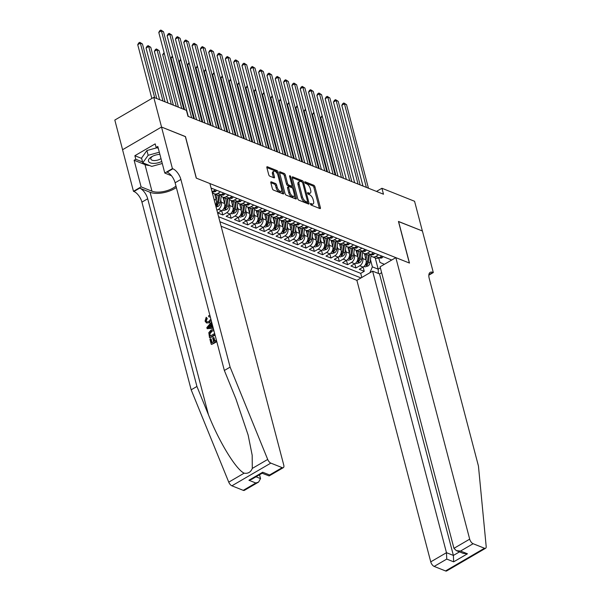 <?xml version="1.0" encoding="UTF-8"?>
<svg xmlns="http://www.w3.org/2000/svg" width="601" height="601" viewBox="0 0 601 601"><rect width="100%" height="100%" fill="white"/><g stroke="black" fill="none" stroke-linecap="round" stroke-linejoin="round"><path stroke-width="0.9" d="M310.447 204.07A0.947 0.443 59.8 0 0 311.235 205.114L319.912 208.57A1.352 0.631 59.8 0 0 320.288 208.57A1.352 0.631 59.8 0 0 320.423 207.728L314.916 186.738A1.352 0.631 59.8 0 0 313.797 185.251L305.12 181.795A0.947 0.443 59.8 0 0 304.857 181.795A0.947 0.443 59.8 0 0 304.76 182.381A0.947 0.443 59.8 0 0 305.548 183.425L306.668 183.876A4.327 2.021 59.8 0 1 310.259 188.646L310.717 190.397A4.327 2.021 59.8 0 1 310.289 193.094A4.327 2.021 59.8 0 1 309.087 193.086L307.96 192.636A0.947 0.443 59.8 0 0 307.697 192.636A0.947 0.443 59.8 0 0 307.607 193.221A0.947 0.443 59.8 0 0 308.388 194.266L309.515 194.716A4.327 2.021 59.8 0 1 313.106 199.487L313.564 201.237A4.327 2.021 59.8 0 1 313.129 203.934A4.327 2.021 59.8 0 1 311.934 203.927L310.807 203.484A0.947 0.443 59.8 0 0 310.544 203.476A0.947 0.443 59.8 0 0 310.447 204.07M271.329 181.855A1.352 0.631 59.8 0 0 270.953 181.848A1.352 0.631 59.8 0 0 270.818 182.696L272.366 188.579A1.352 0.631 59.8 0 0 273.485 190.074L283.124 193.913A1.352 0.631 59.8 0 0 283.499 193.913A1.352 0.631 59.8 0 0 283.634 193.071L278.128 172.081A1.352 0.631 59.8 0 0 277.008 170.594L267.37 166.755A1.352 0.631 59.8 0 0 266.994 166.747A1.352 0.631 59.8 0 0 266.859 167.596L268.73 174.703A1.352 0.631 59.8 0 0 269.849 176.198L273.973 177.843A1.352 0.631 59.8 0 0 274.349 177.843A1.352 0.631 59.8 0 0 274.484 177.002L273.56 173.471A3.614 1.69 59.8 0 1 273.921 171.217A3.614 1.69 59.8 0 1 276.107 172.059A3.614 1.69 59.8 0 1 277.925 175.214L281.553 189.03A3.614 1.69 59.8 0 1 281.185 191.283A3.614 1.69 59.8 0 1 278.999 190.442A3.614 1.69 59.8 0 1 277.181 187.287L276.58 184.988A1.352 0.631 59.8 0 0 275.453 183.493L271.329 181.855L270.773 182.178M185.371 136.637L161.549 127.051L153.758 97.354L114.814 120.057L122.589 149.724M185.469 136.585L196.377 178.159L409.356 263.02L398.448 221.438L422.36 230.972L414.57 201.275L381.92 188.263L376.496 191.426M153.758 97.354L186.415 110.366L187.97 116.309L383.476 194.206L381.92 188.263M297.765 198.698A1.352 0.631 59.8 0 0 298.885 200.193L308.523 204.032A1.352 0.631 59.8 0 0 308.899 204.032A1.352 0.631 59.8 0 0 309.034 203.191L303.528 182.201A1.352 0.631 59.8 0 0 302.401 180.713L292.77 176.874A1.352 0.631 59.8 0 0 292.394 176.867A1.352 0.631 59.8 0 0 292.259 177.716L297.765 198.698M289.847 177.31L290.734 176.792L296.331 198.127A1.352 0.631 59.8 0 1 296.195 198.976A1.352 0.631 59.8 0 1 295.82 198.969L286.189 195.13A1.352 0.631 59.8 0 1 285.062 193.642L279.555 172.652L283.139 174.072L284.19 173.456L280.066 171.811A1.352 0.631 59.8 0 0 279.69 171.811A1.352 0.631 59.8 0 0 279.555 172.652M283.139 174.072A1.352 0.631 59.8 0 1 284.265 175.56L285.317 174.944A1.352 0.631 59.8 0 0 284.19 173.456M285.317 174.944L287.548 183.455A1.352 0.631 59.8 0 0 288.668 184.95L291.41 186.04A1.352 0.631 59.8 0 0 291.778 186.04A1.352 0.631 59.8 0 0 291.921 185.198L289.592 176.341A0.947 0.443 59.8 0 1 289.69 175.747A0.947 0.443 59.8 0 1 290.26 175.965A0.947 0.443 59.8 0 1 290.734 176.792M220.702 199.915L221.303 202.199A5.507 4.184 111.7 0 1 218.343 209.403L221.671 210.733L217.825 212.972L222.821 214.963L221.701 210.711M229.026 203.228L229.627 205.512A5.507 4.184 111.7 0 1 226.66 212.716L229.988 214.046L226.149 216.285L231.137 218.276L230.025 214.024M237.342 206.541L237.943 208.832A5.507 4.184 111.7 0 1 234.976 216.037L238.304 217.359L234.465 219.598L239.453 221.589L238.342 217.344M245.666 209.854L246.26 212.145A5.507 4.184 111.7 0 1 243.3 219.35L246.628 220.672L242.781 222.918L247.777 224.902L246.658 220.657M253.983 213.175L254.584 215.459A5.507 4.184 111.7 0 1 251.616 222.663L254.944 223.993L251.105 226.231L256.094 228.222L254.982 223.97M262.299 216.488L262.9 218.772A5.507 4.184 111.7 0 1 259.94 225.976L263.268 227.306L259.422 229.544L264.417 231.535L263.298 227.283M270.623 219.801L271.224 222.085A5.507 4.184 111.7 0 1 268.256 229.297L271.584 230.619L267.745 232.857L272.734 234.848L271.622 230.596M278.939 223.114L279.54 225.405A5.507 4.184 111.7 0 1 276.573 232.61L279.901 233.932L276.062 236.178L281.05 238.161L279.938 233.917M287.263 226.434L287.856 228.718A5.507 4.184 111.7 0 1 284.897 235.923L288.225 237.252L284.378 239.491L289.374 241.474L288.255 237.23M295.579 229.747L296.18 232.031A5.507 4.184 111.7 0 1 293.213 239.236L296.541 240.565L292.702 242.804L297.69 244.795L296.578 240.543M303.896 233.06L304.497 235.344A5.507 4.184 111.7 0 1 301.537 242.556L304.865 243.878L301.018 246.117L306.014 248.108L304.895 243.856M312.219 236.373L312.82 238.665A5.507 4.184 111.7 0 1 309.853 245.869L313.181 247.191L309.342 249.43L314.331 251.421L313.219 247.176M320.536 239.694L321.137 241.978A5.507 4.184 111.7 0 1 318.169 249.182L321.497 250.512L317.659 252.751L322.647 254.734L321.535 250.489M328.86 243.007L329.453 245.291A5.507 4.184 111.7 0 1 326.493 252.495L329.821 253.825L325.975 256.064L330.971 258.054L329.851 253.802A5.507 4.184 -68.3 0 0 332.781 246.62L331.136 240.317M337.176 246.32L337.777 248.604A5.507 4.184 111.7 0 1 334.81 255.816L338.138 257.138L334.299 259.377L339.287 261.367L338.175 257.115M345.492 249.633L346.093 251.924A5.507 4.184 111.7 0 1 343.133 259.129L346.461 260.451L342.615 262.69L347.611 264.68L346.492 260.436M353.816 252.946L354.417 255.237A5.507 4.184 111.7 0 1 351.45 262.442L354.778 263.764L350.939 266.01L355.927 267.993L359.766 265.755A5.507 4.184 -68.3 0 0 362.734 258.55L362.133 256.266M354.815 263.749L355.927 267.993M215.556 205.121A5.507 4.184 -68.3 0 0 216.315 200.208L214.662 193.913M221.671 210.733A5.507 4.184 -68.3 0 0 224.631 203.529L222.979 197.226M229.988 214.046A5.507 4.184 -68.3 0 0 232.955 206.842L231.302 200.546M238.304 217.359A5.507 4.184 -68.3 0 0 241.271 210.155L239.619 203.859M246.628 220.672A5.507 4.184 -68.3 0 0 249.588 213.468L247.935 207.172M254.944 223.993A5.507 4.184 -68.3 0 0 257.912 216.781L256.259 210.485M263.268 227.306A5.507 4.184 -68.3 0 0 266.228 220.101L264.575 213.798M271.584 230.619A5.507 4.184 -68.3 0 0 274.552 223.414L272.899 217.119M279.901 233.932A5.507 4.184 -68.3 0 0 282.868 226.727L281.215 220.432M288.225 237.252A5.507 4.184 -68.3 0 0 291.185 230.04L289.532 223.745M296.541 240.565A5.507 4.184 -68.3 0 0 299.508 233.361L297.856 227.058M304.865 243.878A5.507 4.184 -68.3 0 0 307.825 236.674L306.172 230.378M313.181 247.191A5.507 4.184 -68.3 0 0 316.149 239.987L314.496 233.691M321.497 250.512A5.507 4.184 -68.3 0 0 324.465 243.3L322.812 237.004M338.138 257.138A5.507 4.184 -68.3 0 0 341.105 249.933L339.452 243.638M346.461 260.451A5.507 4.184 -68.3 0 0 349.421 253.246L347.769 246.951M354.778 263.764A5.507 4.184 -68.3 0 0 357.745 256.559L356.092 250.264M221.093 226.231L356.881 280.336L430.744 561.86L446.475 552.687L453.387 555.437L459.48 551.883M219.913 221.731L360.991 277.94M391.732 260.023L211.079 188.045M218.606 216.743L360.72 273.365L364.244 271.314L359.255 269.323L363.094 267.084A5.507 4.184 -68.3 0 0 366.062 259.88L364.409 253.577M370.464 254.606A5.507 4.184 -68.3 0 0 372.485 256.8A5.507 4.184 -68.3 0 0 375.768 256.432L378.585 254.786M372.485 256.8L375.813 258.122A5.507 4.184 -68.3 0 0 379.096 257.754L381.913 256.116M212.198 188.496L211.327 188.999M212.055 191.779A5.507 4.184 -68.3 0 0 212.709 191.464L215.526 189.818M220.522 191.809L217.705 193.447A5.507 4.184 111.7 0 1 214.414 193.815A5.507 4.184 111.7 0 1 212.393 191.629M214.414 193.815L217.742 195.145A5.507 4.184 -68.3 0 0 221.033 194.777L223.85 193.131M228.838 195.122L226.021 196.767A5.507 4.184 111.7 0 1 222.738 197.128A5.507 4.184 111.7 0 1 220.717 194.942M222.738 197.128L226.066 198.458A5.507 4.184 -68.3 0 0 229.349 198.09L232.166 196.444M237.155 198.435L234.345 200.08A5.507 4.184 111.7 0 1 231.054 200.449A5.507 4.184 111.7 0 1 229.034 198.255M231.054 200.449L234.382 201.771A5.507 4.184 -68.3 0 0 237.673 201.403L240.483 199.765M245.478 201.748L242.661 203.393A5.507 4.184 111.7 0 1 239.378 203.762A5.507 4.184 111.7 0 1 237.357 201.575M239.378 203.762L242.706 205.084A5.507 4.184 -68.3 0 0 245.989 204.716L248.806 203.078M253.795 205.069L250.978 206.706A5.507 4.184 111.7 0 1 247.695 207.075A5.507 4.184 111.7 0 1 245.674 204.888M247.695 207.075L251.023 208.404A5.507 4.184 -68.3 0 0 254.306 208.036L257.123 206.391M262.119 208.382L259.301 210.019A5.507 4.184 111.7 0 1 256.011 210.388A5.507 4.184 111.7 0 1 253.99 208.201M256.011 210.388L259.339 211.717A5.507 4.184 -68.3 0 0 262.629 211.349L265.447 209.704M270.435 211.695L267.618 213.34A5.507 4.184 111.7 0 1 264.335 213.708A5.507 4.184 111.7 0 1 262.314 211.514M264.335 213.708L267.663 215.03A5.507 4.184 -68.3 0 0 270.946 214.662L273.763 213.024M278.751 215.008L275.942 216.653A5.507 4.184 111.7 0 1 272.651 217.021A5.507 4.184 111.7 0 1 270.63 214.835M272.651 217.021L275.979 218.343A5.507 4.184 -68.3 0 0 279.27 217.975L282.079 216.337M287.075 218.328L284.258 219.966A5.507 4.184 111.7 0 1 280.975 220.334A5.507 4.184 111.7 0 1 278.954 218.148M280.975 220.334L284.303 221.664A5.507 4.184 -68.3 0 0 287.586 221.296L290.403 219.65M295.392 221.641L292.574 223.279A5.507 4.184 111.7 0 1 289.291 223.647A5.507 4.184 111.7 0 1 287.27 221.461M289.291 223.647L292.619 224.977A5.507 4.184 -68.3 0 0 295.902 224.609L298.72 222.963M303.715 224.954L300.898 226.6A5.507 4.184 111.7 0 1 297.608 226.96A5.507 4.184 111.7 0 1 295.587 224.774M297.608 226.96L300.936 228.29A5.507 4.184 -68.3 0 0 304.226 227.922L307.043 226.284M312.032 228.267L309.214 229.913A5.507 4.184 111.7 0 1 305.932 230.281A5.507 4.184 111.7 0 1 303.911 228.095M305.932 230.281L309.26 231.603A5.507 4.184 -68.3 0 0 312.543 231.235L315.36 229.597M320.348 231.588L317.538 233.226A5.507 4.184 111.7 0 1 314.248 233.594A5.507 4.184 111.7 0 1 312.227 231.408M314.248 233.594L317.576 234.916A5.507 4.184 -68.3 0 0 320.866 234.555L323.676 232.91M328.672 234.901L325.855 236.539A5.507 4.184 111.7 0 1 322.572 236.907A5.507 4.184 111.7 0 1 320.551 234.721M322.572 236.907L325.9 238.236A5.507 4.184 -68.3 0 0 329.183 237.868L332 236.223M336.988 238.214L334.171 239.859A5.507 4.184 111.7 0 1 330.888 240.22A5.507 4.184 111.7 0 1 328.867 238.034M330.888 240.22L334.216 241.549A5.507 4.184 -68.3 0 0 337.499 241.181L340.316 239.544M345.312 241.527L342.495 243.172A5.507 4.184 111.7 0 1 339.204 243.54A5.507 4.184 111.7 0 1 337.184 241.347M339.204 243.54L342.532 244.862A5.507 4.184 -68.3 0 0 345.823 244.494L348.64 242.857M353.628 244.847L350.811 246.485A5.507 4.184 111.7 0 1 347.528 246.853A5.507 4.184 111.7 0 1 345.507 244.667M347.528 246.853L350.856 248.175A5.507 4.184 -68.3 0 0 354.139 247.815L356.956 246.17M361.952 248.16L359.135 249.798A5.507 4.184 111.7 0 1 355.845 250.166A5.507 4.184 111.7 0 1 353.824 247.98M355.845 250.166L359.173 251.496A5.507 4.184 -68.3 0 0 362.463 251.128L365.273 249.483M370.269 251.473L367.451 253.111A5.507 4.184 111.7 0 1 364.168 253.479A5.507 4.184 111.7 0 1 362.148 251.293M364.168 253.479L367.496 254.809A5.507 4.184 -68.3 0 0 370.779 254.441L373.597 252.796M351.45 262.442L347.611 264.68M343.133 259.129L339.287 261.367M334.81 255.816L330.971 258.054M326.493 252.495L322.647 254.734M318.169 249.182L314.331 251.421M309.853 245.869L306.014 248.108M301.537 242.556L297.69 244.795M293.213 239.236L289.374 241.474M284.897 235.923L281.05 238.161M276.573 232.61L272.734 234.848M268.256 229.297L264.417 231.535M259.94 225.976L256.094 228.222M251.616 222.663L247.777 224.902M243.3 219.35L239.453 221.589M234.976 216.037L231.137 218.276M226.66 212.716L222.821 214.963M218.343 209.403L216.901 210.245M369.953 272.719L372.365 266.852L370.456 259.579M372.365 266.852L378.187 269.173L380.38 267.896M375.227 257.889L378.187 269.173L378.367 273.447M378.758 257.934L379.945 262.434L384.385 264.305M363.132 267.062L364.244 271.314M360.72 273.365L361.794 277.467M310.589 204.43L310.875 204.543A4.327 2.021 59.8 0 0 312.077 204.55L313.129 203.934M310.289 193.094L309.23 193.702A4.327 2.021 59.8 0 1 308.035 193.695L307.742 193.582M320.423 207.728L319.371 208.344A1.352 0.631 59.8 0 0 319.371 208.344L313.865 187.354A1.352 0.631 59.8 0 0 312.745 185.867L304.902 182.742M302.19 182.156A1.352 0.631 59.8 0 0 301.349 181.322L292.251 177.701M309.034 203.191L307.982 203.807A1.352 0.631 59.8 0 0 307.982 203.807L307.509 202.004M307.194 202.041A0.947 0.443 59.8 0 0 307.457 202.041A0.947 0.443 59.8 0 0 307.554 201.455L302.716 183.027A0.947 0.443 59.8 0 0 301.935 181.983L300.748 181.517A4.327 2.021 59.8 0 0 299.546 181.51A4.327 2.021 59.8 0 0 299.118 184.206L302.416 196.797A4.327 2.021 59.8 0 0 306.007 201.568L307.194 202.041L306.142 202.657A0.947 0.443 59.8 0 0 306.405 202.657A0.947 0.443 59.8 0 0 306.533 202.424M299.546 181.51L298.494 182.118A4.327 2.021 59.8 0 0 298.058 184.815L299.118 184.206M306.142 202.657L304.955 202.184A4.327 2.021 59.8 0 1 301.364 197.413L298.058 184.815M284.265 175.56L286.497 184.071A1.352 0.631 59.8 0 0 287.616 185.566L290.351 186.656A1.352 0.631 59.8 0 0 290.726 186.656L291.778 186.04M291.913 185.897L292.537 188.293M294.377 195.287L295.279 198.743A1.352 0.631 59.8 0 0 295.279 198.743L296.331 198.127M289.862 192.29A3.614 1.69 59.8 0 0 291.68 195.445A3.614 1.69 59.8 0 0 293.874 196.287A3.614 1.69 59.8 0 0 294.235 194.033L292.957 189.165A1.352 0.631 59.8 0 0 291.838 187.67L289.096 186.58A1.352 0.631 59.8 0 0 288.72 186.58A1.352 0.631 59.8 0 0 288.585 187.422L289.862 192.29L288.811 192.906A3.614 1.69 59.8 0 0 290.629 196.054A3.614 1.69 59.8 0 0 292.815 196.903L293.874 196.287M288.72 186.58L287.669 187.196A1.352 0.631 59.8 0 0 287.533 188.038L288.585 187.422M288.811 192.906L287.533 188.038M281.185 191.283L280.134 191.899A3.614 1.69 59.8 0 1 277.947 191.058A3.614 1.69 59.8 0 1 276.129 187.903L275.528 185.604A1.352 0.631 59.8 0 0 274.402 184.109L270.818 182.681M273.921 171.217L272.869 171.833A3.614 1.69 59.8 0 0 272.508 174.087L273.56 173.471M273.432 177.626A1.352 0.631 59.8 0 0 273.432 177.611L272.508 174.087M277.361 173.787L277.076 172.697A1.352 0.631 59.8 0 0 275.957 171.202L266.859 167.581M282.583 193.695A1.352 0.631 59.8 0 0 282.583 193.687L281.689 190.284M363.973 266.438L365.062 266.874L368 265.98A3.651 2.772 -68.3 0 0 369.983 262.825L371.027 255.65M366.032 259.752L366.79 254.524M365.123 256.311L365.461 253.998M322.429 116.647L320.761 117.616L335.876 175.237M368.39 255.019L367.406 261.796A3.651 2.772 111.7 0 1 366.167 264.342C365.739 265.146 366.077 265.274 367.166 264.74A3.651 2.772 -68.3 0 0 368.398 262.194L369.45 254.959M366.167 264.342L365.904 264.883M320.761 117.616L322.166 115.632M383.07 256.574L382.101 257.754A3.651 2.772 111.7 0 1 379.982 257.964L379.239 257.671M366.37 187.392L344.448 103.808L346.529 104.642L368.451 188.218M379.614 257.453A3.651 2.772 -68.3 0 0 379.697 257.438L380.035 257.213M362.981 186.04L341.811 105.348L344.448 103.808L343.877 102.974L346.529 104.642M341.811 105.348L342.825 103.59L343.877 102.974M159.874 154.352A8.955 4.057 165.3 0 0 152.113 156.5A8.955 4.057 165.3 0 0 148.5 161.248A8.955 4.057 165.3 0 0 161.737 161.459M152.797 156.147A6.13 2.78 165.3 0 0 150.828 159.017A6.13 2.78 165.3 0 0 150.851 159.092A6.13 2.78 165.3 0 0 154.885 160.557A6.13 2.78 165.3 0 0 160.993 158.604M162.278 163.502L151.775 166.394L142.798 162.818L141.551 158.063L146.899 150.543L156.959 147.771M142.798 162.818L148.146 155.291L159.318 152.218M146.899 150.543L148.146 155.291M381.635 272.681L379.524 273.913L372.62 271.164L446.475 552.687L446.753 559.088L434.17 566.42L445.529 570.942L484.481 548.24A4.132 1.931 59.8 0 0 485.623 548.247A4.132 1.931 59.8 0 0 486.186 546.497L478.449 466.06L429.212 278.376A9.646 4.5 -120.2 0 1 430.181 272.366A9.646 4.5 -120.2 0 1 432.855 272.381L433.313 272.561L422.405 230.987L398.471 221.551M372.62 271.164L356.881 280.336M398.568 221.491L409.476 263.065L395.834 257.634L469.689 539.157A4.132 1.931 59.8 0 0 473.122 543.717L484.481 548.24M433.313 272.561L428.829 275.175M395.834 257.634L380.095 266.806L453.95 548.33L469.689 539.157M485.623 548.247L446.671 570.95A4.132 1.931 -120.2 0 1 445.529 570.942M434.17 566.42A4.132 1.931 -120.2 0 1 430.744 561.86M379.524 273.913L453.387 555.437L453.657 561.837L446.753 559.088M473.122 543.717L460.539 551.049L456.339 550.629L453.95 548.33M460.539 551.049L467.45 553.799L463.243 553.378L456.339 550.629M214.88 340.97L214.046 337.792L213.385 337.522L214.369 341.27L216.383 340.098M212.078 342.608L211.131 339.002L210.635 338.806L211.695 342.825L213.64 341.699L212.656 337.95L213.385 337.522M216.645 341.098L211.605 344.411A17.94 8.129 165.3 0 0 216.773 341.586M214.925 334.524L209.877 337.83A17.94 8.129 165.3 0 0 215.053 335.005M206.631 318.177L205.805 320.724L206.286 320.919L207.255 318.425L206.173 317.283L207.255 318.425M206.496 322.962L209.779 322.79L206.496 322.962L205.061 321.099L206.173 317.283M243.24 490.348L255.823 483.009L258.588 482.077L244.389 490.348A4.132 1.931 -120.2 0 1 243.24 490.348L231.888 485.818A4.132 1.931 -120.2 0 1 228.748 482.145L191.171 389.816L196.933 386.458L147.696 198.773A9.646 4.5 59.8 0 0 139.687 188.136L150.085 192.282A17.94 8.129 165.3 0 0 176.356 187.512M196.933 386.458L208.457 414.765C219.192 441.99 236.05 469.569 244.156 473.167C248.01 473.791 250.73 472.213 252.3 468.419L252.18 455.227L248.13 435.034L235.877 398.786L224.353 370.471L175.116 182.787A9.646 4.5 59.8 0 0 167.108 172.156L172.878 168.798L172.419 168.611L161.511 127.036L185.348 136.532L196.249 178.106L209.899 183.545L283.755 465.069A4.132 1.931 59.8 0 1 283.341 467.646A4.132 1.931 59.8 0 1 282.192 467.638L270.833 463.116L231.888 485.818M213.205 327.966L207.15 328.694L213.28 328.251M212.303 327.019L211.597 324.315L212.078 323.684M191.171 389.816L141.926 202.131A9.646 4.5 59.8 0 0 133.925 191.501L133.467 191.313L122.559 149.739L161.511 127.036M224.353 370.471L230.115 367.113L180.878 179.429A9.646 4.5 59.8 0 0 172.878 168.798M252.3 468.419L267.7 459.442L230.115 367.113M149.499 165.485A15.498 7.017 -14.7 0 1 144.976 164.584L134.121 160.257L135.803 159.28L142.572 161.977M158.288 148.297L156.117 147.433L155.186 143.872L134.864 155.712L135.803 159.28M156.117 147.433L157.808 146.456L164.787 173.058L172.419 168.611M133.467 191.313L141.1 186.866L151.955 191.193A15.498 7.017 165.3 0 0 175.973 186.047M134.121 160.257L141.1 186.866M259.527 474.752L260.541 478.599L258.588 482.077M171.473 175.725L164.787 173.058M267.7 459.442A4.132 1.931 59.8 0 0 270.833 463.116M134.864 155.712L141.641 158.409M255.823 483.009L248.919 480.259L251.676 479.328L262.239 473.175L262.705 472.221L269.609 474.97L269.143 475.924L262.111 473.242M210.305 316.915L209.366 317.005M205.805 320.724L206.729 321.948L208.847 321.52L210.861 319.048M211.221 320.408L209.11 322.527M208.72 316.75L208.667 315.623L209.944 315.54M211.905 323.015L210.974 324.067L211.77 327.102L212.927 326.929M207.15 328.694L206.849 327.568L211.635 321.978M209.02 327.515L210.959 327.222L210.32 324.788L207.728 327.703L209.02 327.515M210.974 324.067L211.597 324.315M208.847 326.448L209.471 326.704L210.981 325.051M209.501 337.679L208.802 332.631L211.094 330.009L213.588 329.431M213.956 330.828L211.342 331.023L209.411 333.547L209.967 336.252L214.655 333.517M211.342 331.023L212.01 331.286L209.922 333.758L209.411 333.547M209.591 334.802L210.08 335.005L209.922 333.758M210.35 336.027L210.08 335.005M211.229 344.26L209.907 339.234L210.635 338.806M355.657 263.125L356.739 263.561L359.676 262.66A3.651 2.772 -68.3 0 0 361.659 259.504L362.704 252.337M357.708 256.432L358.466 251.21M356.806 252.998L357.144 250.685M314.113 113.326L312.437 114.303L327.56 171.924M360.067 251.706L359.082 258.483A3.651 2.772 111.7 0 1 357.85 261.029C357.422 261.826 357.753 261.961 358.85 261.427A3.651 2.772 -68.3 0 0 360.082 258.873L361.133 251.646M357.85 261.029L357.58 261.563M312.437 114.303L313.842 112.312M347.34 259.812L348.422 260.241L351.36 259.347A3.651 2.772 -68.3 0 0 353.343 256.191L354.387 249.024M349.391 253.119L350.15 247.897M348.49 249.678L348.82 247.372M305.789 110.013L304.121 110.99L319.236 168.611M351.75 248.393L350.766 255.162A3.651 2.772 111.7 0 1 349.534 257.716C349.106 258.513 349.436 258.648 350.526 258.114A3.651 2.772 -68.3 0 0 351.765 255.56L352.817 248.333M349.534 257.716L349.264 258.25M304.121 110.99L305.526 108.999M339.017 256.499L340.098 256.928L343.036 256.034A3.651 2.772 -68.3 0 0 345.027 252.878L346.063 245.704M341.067 249.806L341.826 244.584M340.166 246.365L340.504 244.051M297.472 106.7L295.805 107.669L310.92 165.29M343.426 245.08L342.442 251.849A3.651 2.772 111.7 0 1 341.21 254.396C340.782 255.2 341.113 255.327 342.209 254.794A3.651 2.772 -68.3 0 0 343.441 252.247L344.493 245.013M341.21 254.396L340.947 254.937M295.805 107.669L297.202 105.686M330.7 253.179L331.782 253.614L334.719 252.72A3.651 2.772 -68.3 0 0 336.703 249.565L337.747 242.391M332.751 246.493L333.51 241.264M331.85 243.052L332.188 240.738M289.149 103.387L287.481 104.356L302.596 161.977M335.11 241.76L334.126 248.536A3.651 2.772 111.7 0 1 332.894 251.083C332.466 251.887 332.796 252.014 333.893 251.481A3.651 2.772 -68.3 0 0 335.125 248.934L336.177 241.7M332.894 251.083L332.623 251.624M287.481 104.356L288.886 102.373M374.746 253.261L373.784 254.441A3.651 2.772 111.7 0 1 371.658 254.651L370.922 254.358M358.053 184.071L336.124 100.495L338.205 101.321L360.134 184.905M371.298 254.14A3.651 2.772 -68.3 0 0 371.373 254.125L371.711 253.9M354.665 182.727L333.495 102.027L336.124 100.495L335.553 99.661L338.205 101.321M333.495 102.027L334.502 100.277L335.553 99.661M366.43 249.941L365.468 251.128A3.651 2.772 111.7 0 1 363.342 251.338L362.598 251.045M349.729 180.758L327.808 97.182L329.889 98.008L351.81 181.585M362.981 250.827A3.651 2.772 -68.3 0 0 363.057 250.812L363.395 250.579M346.341 179.406L325.179 98.714L327.808 97.182L327.237 96.348L329.889 98.008M325.179 98.714L326.185 96.956L327.237 96.348M358.113 246.628L357.144 247.807A3.651 2.772 111.7 0 1 355.018 248.025L354.282 247.732M341.413 177.445L319.484 93.869L321.565 94.695L343.494 178.272M354.658 247.507A3.651 2.772 -68.3 0 0 354.74 247.492L355.071 247.266M338.025 176.093L316.855 95.401L319.484 93.869L318.913 93.027L321.565 94.695M316.855 95.401L317.861 93.643L318.913 93.027M349.79 243.315L348.828 244.494A3.651 2.772 111.7 0 1 346.702 244.712L345.966 244.412M333.097 174.132L311.168 90.548L313.249 91.382L335.178 174.959M346.341 244.194A3.651 2.772 -68.3 0 0 346.416 244.179L346.754 243.953M329.709 172.78L308.538 92.088L311.168 90.548L310.597 89.714L313.249 91.382M308.538 92.088L309.545 90.33L310.597 89.714M322.376 249.866L323.466 250.301L326.403 249.4A3.651 2.772 -68.3 0 0 328.386 246.245L329.431 239.078M324.435 243.172L325.194 237.951M323.526 239.739L323.864 237.425M280.832 100.066L279.165 101.043L294.28 158.664M326.794 238.447L325.81 245.223A3.651 2.772 111.7 0 1 324.57 247.77C324.142 248.566 324.48 248.701 325.569 248.168A3.651 2.772 -68.3 0 0 326.801 245.621L327.853 238.387M324.57 247.77L324.307 248.303M279.165 101.043L280.569 99.06M341.473 240.002L340.504 241.181A3.651 2.772 111.7 0 1 338.386 241.392L337.642 241.099M324.773 170.812L302.851 87.235L304.925 88.062L326.854 171.646M338.017 240.881A3.651 2.772 -68.3 0 0 338.1 240.866L338.438 240.64M321.385 169.467L300.215 88.768L302.851 87.235L302.28 86.401L304.925 88.062M300.215 88.768L301.229 87.017L302.28 86.401M314.06 246.553L315.142 246.981L318.079 246.087A3.651 2.772 -68.3 0 0 320.063 242.932L321.107 235.765M316.111 239.859L316.87 234.638M315.209 236.418L315.548 234.112M272.516 96.753L270.841 97.73L285.963 155.351M318.47 235.134L317.486 241.903A3.651 2.772 111.7 0 1 316.254 244.457C315.825 245.253 316.156 245.388 317.253 244.855A3.651 2.772 -68.3 0 0 318.485 242.301L319.537 235.074M316.254 244.457L315.983 244.99M270.841 97.73L272.245 95.739M333.149 236.681L332.188 237.868A3.651 2.772 111.7 0 1 330.062 238.079L329.325 237.786M316.457 167.499L294.528 83.922L296.609 84.749L318.538 168.325M329.701 237.568A3.651 2.772 -68.3 0 0 329.776 237.553L330.114 237.32M313.068 166.146L291.898 85.455L294.528 83.922L293.957 83.088L296.609 84.749M291.898 85.455L292.905 83.697L293.957 83.088M305.744 243.24L306.826 243.668L309.763 242.774A3.651 2.772 -68.3 0 0 311.746 239.619L312.79 232.452M307.795 236.546L308.553 231.325M306.893 233.105L307.224 230.792M264.192 93.44L262.524 94.41L277.639 152.03M310.154 231.821L309.169 238.589A3.651 2.772 111.7 0 1 307.937 241.136C307.509 241.94 307.84 242.075 308.929 241.534A3.651 2.772 -68.3 0 0 310.169 238.988L311.22 231.753M307.937 241.136L307.667 241.677M262.524 94.41L263.929 92.426M324.833 233.368L323.871 234.548A3.651 2.772 111.7 0 1 321.745 234.766L321.002 234.473M308.133 164.186L286.211 80.609L288.292 81.436L310.214 165.012M321.385 234.247A3.651 2.772 -68.3 0 0 321.46 234.232L321.798 234.007M304.745 162.833L283.582 82.142L286.211 80.609L285.64 79.775L288.292 81.436M283.582 82.142L284.589 80.384L285.64 79.775M297.42 239.927L298.502 240.355L301.439 239.461A3.651 2.772 -68.3 0 0 303.43 236.306L304.467 229.131M299.471 233.233L300.23 228.012M298.569 229.792L298.907 227.478M255.876 90.127L254.208 91.097L269.323 148.717M301.83 228.508L300.846 235.276A3.651 2.772 111.7 0 1 299.614 237.823C299.185 238.627 299.516 238.755 300.613 238.221A3.651 2.772 -68.3 0 0 301.845 235.675L302.896 228.44M299.614 237.823L299.351 238.364M254.208 91.097L255.605 89.113M316.517 230.055L315.548 231.235A3.651 2.772 111.7 0 1 313.421 231.453L312.685 231.152M299.816 160.873L277.887 77.289L279.968 78.122L301.897 161.699M313.061 230.934A3.651 2.772 -68.3 0 0 313.144 230.919L313.474 230.694M296.428 159.52L275.258 78.829L277.887 77.289L277.316 76.455L279.968 78.122M275.258 78.829L276.265 77.071L277.316 76.455M289.104 236.606L290.185 237.042L293.123 236.14A3.651 2.772 -68.3 0 0 295.106 232.985L296.15 225.818M291.154 229.913L291.913 224.691M290.253 226.479L290.591 224.165M247.552 86.807L245.884 87.784L260.999 145.404M293.513 225.187L292.529 231.963A3.651 2.772 111.7 0 1 291.297 234.51C290.869 235.307 291.2 235.442 292.296 234.908A3.651 2.772 -68.3 0 0 293.528 232.362L294.58 225.127M291.297 234.51L291.027 235.044M245.884 87.784L247.289 85.8M308.193 226.742L307.231 227.922A3.651 2.772 111.7 0 1 305.105 228.132L304.369 227.839M291.5 157.552L269.571 73.976L271.652 74.809L293.581 158.386M304.745 227.621A3.651 2.772 -68.3 0 0 304.82 227.606L305.158 227.381M288.112 156.207L266.942 75.508L269.571 73.976L269 73.142L271.652 74.809M266.942 75.508L267.948 73.758L269 73.142M280.78 233.293L281.869 233.729L284.806 232.827A3.651 2.772 -68.3 0 0 286.79 229.672L287.834 222.505M282.838 226.6L283.597 221.378M281.929 223.166L282.267 220.852M239.236 83.494L237.568 84.471L252.683 142.091M285.197 221.874L284.213 228.643A3.651 2.772 111.7 0 1 282.973 231.197C282.545 231.994 282.883 232.129 283.972 231.595A3.651 2.772 -68.3 0 0 285.205 229.041L286.256 221.814M282.973 231.197L282.71 231.731M237.568 84.471L238.973 82.48M299.876 223.429L298.907 224.609A3.651 2.772 111.7 0 1 296.789 224.819L296.045 224.526M283.176 154.239L261.255 70.663L263.328 71.489L285.257 155.066M296.421 224.308A3.651 2.772 -68.3 0 0 296.503 224.293L296.834 224.068M279.788 152.887L258.618 72.195L261.255 70.663L260.684 69.829L263.328 71.489M258.618 72.195L259.632 70.437L260.684 69.829M272.463 229.98L273.545 230.408L276.483 229.514A3.651 2.772 -68.3 0 0 278.466 226.359L279.51 219.192M274.514 223.287L275.273 218.065M273.613 219.846L273.951 217.539M230.919 80.181L229.244 81.158L244.367 138.778M276.873 218.561L275.889 225.33A3.651 2.772 111.7 0 1 274.657 227.877C274.229 228.68 274.559 228.816 275.656 228.275A3.651 2.772 -68.3 0 0 276.888 225.728L277.94 218.494M274.657 227.877L274.387 228.418M229.244 81.158L230.649 79.167M291.553 220.109L290.591 221.296A3.651 2.772 111.7 0 1 288.465 221.506L287.729 221.213M274.86 150.926L252.931 67.35L255.012 68.176L276.941 151.752M288.104 220.988A3.651 2.772 -68.3 0 0 288.18 220.973L288.518 220.747M271.472 149.574L250.301 68.882L252.931 67.35L252.36 66.516L255.012 68.176M250.301 68.882L251.308 67.124L252.36 66.516M264.147 226.667L265.229 227.095L268.166 226.201A3.651 2.772 -68.3 0 0 270.149 223.046L271.194 215.872M266.198 219.974L266.957 214.752M265.296 216.533L265.627 214.219M222.595 76.868L220.928 77.837L236.043 135.458M268.557 215.248L267.573 222.017A3.651 2.772 111.7 0 1 266.333 224.564C265.912 225.367 266.243 225.495 267.332 224.962A3.651 2.772 -68.3 0 0 268.572 222.415L269.624 215.181M266.333 224.564L266.07 225.105M220.928 77.837L222.332 75.854M283.236 216.796L282.275 217.975A3.651 2.772 111.7 0 1 280.149 218.193L279.405 217.893M266.536 147.613L244.615 64.037L246.695 64.863L268.617 148.439M279.781 217.675A3.651 2.772 -68.3 0 0 279.863 217.66L280.201 217.434M263.148 146.261L241.978 65.569L244.615 64.037L244.044 63.195L246.695 64.863M241.978 65.569L242.992 63.811L244.044 63.195M255.823 223.347L256.905 223.782L259.842 222.888A3.651 2.772 -68.3 0 0 261.833 219.726L262.87 212.559M257.874 216.653L258.633 211.432M256.973 213.22L257.311 210.906M214.279 73.555L212.611 74.524L227.726 132.145M260.233 211.928L259.249 218.704A3.651 2.772 111.7 0 1 258.017 221.251C257.589 222.047 257.919 222.182 259.016 221.649A3.651 2.772 -68.3 0 0 260.248 219.102L261.3 211.868M258.017 221.251L257.754 221.784M212.611 74.524L214.009 72.541M274.92 213.483L273.951 214.662A3.651 2.772 111.7 0 1 271.825 214.873L271.089 214.58M258.22 144.293L236.291 60.716L238.372 61.55L260.301 145.126M271.464 214.362A3.651 2.772 -68.3 0 0 271.539 214.347L271.877 214.121M254.832 142.948L233.661 62.256L236.291 60.716L235.72 59.882L238.372 61.55M233.661 62.256L234.668 60.498L235.72 59.882M247.507 220.034L248.589 220.469L251.526 219.568A3.651 2.772 -68.3 0 0 253.509 216.413L254.554 209.246M249.558 213.34L250.316 208.119M248.656 209.907L248.994 207.593M205.955 70.234L204.287 71.211L219.403 128.832M251.917 208.615L250.933 215.383A3.651 2.772 111.7 0 1 249.7 217.938C249.272 218.734 249.603 218.869 250.7 218.336A3.651 2.772 -68.3 0 0 251.932 215.782L252.983 208.555M249.7 217.938L249.43 218.471M204.287 71.211L205.692 69.22M266.596 210.17L265.634 211.349A3.651 2.772 111.7 0 1 263.508 211.56L262.772 211.267M249.903 140.98L227.974 57.403L230.055 58.229L251.977 141.813M263.148 211.049A3.651 2.772 -68.3 0 0 263.223 211.034L263.561 210.808M246.515 139.635L225.345 58.936L227.974 57.403L227.403 56.569L230.055 58.229M225.345 58.936L226.352 57.185L227.403 56.569M239.183 216.721L240.272 217.149L243.21 216.255A3.651 2.772 -68.3 0 0 245.193 213.1L246.237 205.933M241.234 210.027L242 204.806M240.332 206.586L240.67 204.28M197.639 66.921L195.971 67.898L211.086 125.519M243.6 205.302L242.616 212.07A3.651 2.772 111.7 0 1 241.377 214.625C240.948 215.421 241.286 215.556 242.376 215.023A3.651 2.772 -68.3 0 0 243.608 212.469L244.66 205.241M241.377 214.625L241.114 215.158M195.971 67.898L197.376 65.907M258.28 206.849L257.311 208.036A3.651 2.772 111.7 0 1 255.192 208.246L254.448 207.954M241.579 137.667L219.658 54.09L221.731 54.916L243.66 138.493M254.824 207.736A3.651 2.772 -68.3 0 0 254.907 207.721L255.237 207.488M238.191 136.314L217.021 55.623L219.658 54.09L219.087 53.256L221.731 54.916M217.021 55.623L218.028 53.865L219.087 53.256M230.867 213.408L231.948 213.836L234.886 212.942A3.651 2.772 -68.3 0 0 236.869 209.787L237.913 202.612M232.918 206.714L233.676 201.493M232.016 203.273L232.354 200.959M189.323 63.608L187.647 64.577L202.762 122.198M235.276 201.989L234.292 208.757A3.651 2.772 111.7 0 1 233.06 211.304C232.632 212.108 232.963 212.236 234.059 211.702A3.651 2.772 -68.3 0 0 235.291 209.156L236.343 201.921M233.06 211.304L232.79 211.845M187.647 64.577L189.052 62.594M249.956 203.536L248.994 204.716A3.651 2.772 111.7 0 1 246.868 204.933L246.132 204.64M233.263 134.354L211.334 50.777L213.415 51.603L235.344 135.18M246.508 204.415A3.651 2.772 -68.3 0 0 246.583 204.4L246.921 204.175M229.875 133.001L208.705 52.31L211.334 50.777L210.763 49.936L213.415 51.603M208.705 52.31L209.711 50.552L210.763 49.936M222.55 210.087L223.632 210.523L226.569 209.629A3.651 2.772 -68.3 0 0 228.553 206.474L229.597 199.299M224.601 203.401L225.36 198.172M223.7 199.96L224.03 197.646M180.999 60.295L179.331 61.264L194.446 118.885M226.96 198.668L225.976 205.444A3.651 2.772 111.7 0 1 224.736 207.991C224.316 208.795 224.646 208.923 225.736 208.389A3.651 2.772 -68.3 0 0 226.975 205.843L228.027 198.608M224.736 207.991L224.474 208.532M179.331 61.264L180.736 59.281M241.64 200.223L240.67 201.403A3.651 2.772 111.7 0 1 238.552 201.613L237.808 201.32M224.939 131.041L203.018 47.456L205.099 48.29L227.02 131.867M238.184 201.102A3.651 2.772 -68.3 0 0 238.266 201.087L238.605 200.862M221.551 129.688L200.381 48.997L203.018 47.456L202.447 46.623L205.099 48.29M200.381 48.997L201.395 47.239L202.447 46.623M216.044 206.984L218.246 206.308A3.651 2.772 -68.3 0 0 220.236 203.153L221.273 195.986M216.277 200.08L217.036 194.859M215.376 196.647L215.714 194.333M172.682 56.975L171.007 57.951L184.567 109.63M218.636 195.355L217.652 202.131A3.651 2.772 111.7 0 1 216.42 204.678C215.992 205.474 216.322 205.61 217.419 205.076A3.651 2.772 -68.3 0 0 218.651 202.522L219.703 195.295M216.42 204.678L216.157 205.211M171.007 57.951L172.412 55.968M233.323 196.91L232.354 198.09A3.651 2.772 111.7 0 1 230.228 198.3L229.492 198.007M216.623 127.72L194.694 44.143L196.775 44.97L218.704 128.554M229.867 197.789A3.651 2.772 -68.3 0 0 229.943 197.774L230.281 197.549M213.235 126.375L192.065 45.676L194.694 44.143L194.123 43.31L196.775 44.97M192.065 45.676L193.071 43.926L194.123 43.31M212.716 194.303L212.957 192.673M164.358 53.662L162.691 54.638L176.251 106.317M162.691 54.638L164.096 52.648M224.999 193.59L224.038 194.777A3.651 2.772 111.7 0 1 221.912 194.987L221.176 194.694M208.307 124.407L186.378 40.83L188.459 41.657L210.38 125.233M221.551 194.476A3.651 2.772 -68.3 0 0 221.626 194.461L221.964 194.228M204.918 123.055L183.748 42.363L186.378 40.83L185.807 39.997L188.459 41.657M183.748 42.363L184.755 40.605L185.807 39.997M173.396 105.183L159.085 50.619L157.004 49.785L154.374 51.318L167.927 103.004M154.374 51.318L155.381 49.567L156.433 48.951L157.004 49.785L171.323 104.356M156.433 48.951L159.085 50.619M216.683 190.277L215.714 191.456A3.651 2.772 111.7 0 1 213.595 191.674L212.852 191.381M199.983 121.094L178.061 37.517L180.135 38.344L202.064 121.92M213.227 191.156A3.651 2.772 -68.3 0 0 213.31 191.141L213.64 190.915M196.595 119.742L175.424 39.05L178.061 37.517L177.49 36.676L180.135 38.344M175.424 39.05L176.431 37.292L177.49 36.676M165.08 101.869L150.761 47.299L148.687 46.472L146.051 48.005L159.611 99.691M146.051 48.005L147.065 46.247L148.116 45.638L148.687 46.472L162.999 101.036M148.116 45.638L150.761 47.299M191.666 117.781L169.737 34.197L171.818 35.031L193.747 118.607M188.278 116.429L167.108 35.737L169.737 34.197L169.166 33.363L171.818 35.031M167.108 35.737L168.115 33.979L169.166 33.363M156.763 98.549L142.445 43.986L140.364 43.159L137.734 44.692L151.843 98.474M137.734 44.692L138.741 42.934L139.793 42.325L140.364 43.159L154.682 97.723M139.793 42.325L142.445 43.986M181.787 108.526L161.421 30.884L163.502 31.718L183.868 109.352M178.399 107.173L158.784 32.416L161.421 30.884L160.85 30.05L163.502 31.718M158.784 32.416L159.798 30.666L160.85 30.05M214.031 199.299L216.315 200.208M221.303 202.199L224.631 203.529M229.627 205.512L232.955 206.842M237.943 208.832L241.271 210.155M246.26 212.145L249.588 213.468M254.584 215.459L257.912 216.781M262.9 218.772L266.228 220.101M271.224 222.085L274.552 223.414M279.54 225.405L282.868 226.727M287.856 228.718L291.185 230.04M296.18 232.031L299.508 233.361M304.497 235.344L307.825 236.674M312.82 238.665L316.149 239.987M321.137 241.978L324.465 243.3M329.453 245.291L332.781 246.62M337.777 248.604L341.105 249.933M346.093 251.924L349.421 253.246M354.417 255.237L357.745 256.559M362.734 258.55L366.062 259.88M375.768 256.432L379.096 257.754M211.883 191.133L212.709 191.464M217.705 193.447L221.033 194.777M226.021 196.767L229.349 198.09M234.345 200.08L237.673 201.403M242.661 203.393L245.989 204.716M250.978 206.706L254.306 208.036M259.301 210.019L262.629 211.349M267.618 213.34L270.946 214.662M275.942 216.653L279.27 217.975M284.258 219.966L287.586 221.296M292.574 223.279L295.902 224.609M300.898 226.6L304.226 227.922M309.214 229.913L312.543 231.235M317.538 233.226L320.866 234.555M325.855 236.539L329.183 237.868M334.171 239.859L337.499 241.181M342.495 243.172L345.823 244.494M350.811 246.485L354.139 247.815M359.135 249.798L362.463 251.128M367.451 253.111L370.779 254.441M359.766 265.755L363.094 267.084M310.875 204.543L311.934 203.927M307.569 192.861L307.96 192.636M308.035 193.695L309.087 193.086M304.73 182.02L305.12 181.795M312.745 185.867L313.797 185.251M313.865 187.354L314.916 186.738M310.416 203.709L310.807 203.484M292.206 177.197L292.77 176.874M301.349 181.322L302.401 180.713M302.611 182.734L303.528 182.201M301.364 197.413L302.416 196.797M304.955 202.184L306.007 201.568M279.51 172.141L280.066 171.811M286.497 184.071L287.548 183.455M287.616 185.566L288.668 184.95M290.351 186.656L291.41 186.04M274.402 184.109L275.453 183.493M275.528 185.604L276.58 184.988M276.129 187.903L277.181 187.287M273.432 177.611L274.484 177.002M266.814 167.078L267.37 166.755M275.957 171.202L277.008 170.594M277.076 172.697L278.128 172.081M282.583 193.687L283.634 193.071M365.22 264.921L367.925 266.003M368.398 262.194L369.983 262.825M366.242 261.33L367.406 261.796M366.828 263.456L367.166 264.74M382.138 257.716L380.373 257.01M467.45 553.799L453.657 561.837M428.874 274.702L432.855 272.381M208.457 414.765L150.085 192.282M175.116 182.787L180.878 179.429M147.696 198.773L141.926 202.131M248.919 480.259L262.705 472.221M269.609 474.97L282.192 467.638M228.748 482.145L244.156 473.167M139.687 188.136L133.925 191.501M144.976 164.584L151.955 191.193M256.011 476.796L260.541 478.599M356.904 261.608L359.601 262.682M360.082 258.873L361.659 259.504M357.926 258.017L359.082 258.483M358.512 260.143L358.85 261.427M348.588 258.295L351.284 259.369M351.765 255.56L353.343 256.191M349.602 254.704L350.766 255.162M350.195 256.822L350.526 258.114M340.264 254.982L342.968 256.056M343.441 252.247L345.027 252.878M341.285 251.383L342.442 251.849M341.871 253.509L342.209 254.794M331.947 251.661L334.644 252.743M335.125 248.934L336.703 249.565M332.962 248.07L334.126 248.536M333.555 250.196L333.893 251.481M373.814 254.403L372.049 253.697M365.498 251.09L363.733 250.384M357.174 247.77L355.416 247.071M348.858 244.457L347.093 243.758M323.623 248.348L326.328 249.423M326.801 245.621L328.386 246.245M324.645 244.757L325.81 245.223M325.231 246.883L325.569 248.168M340.542 241.144L338.776 240.438M315.307 245.035L318.004 246.109M318.485 242.301L320.063 242.932M316.329 241.444L317.486 241.903M316.915 243.563L317.253 244.855M332.218 237.831L330.452 237.125M306.991 241.722L309.688 242.796M310.169 238.988L311.746 239.619M308.005 238.131L309.169 238.589M308.591 240.25L308.929 241.534M323.901 234.51L322.136 233.812M298.667 238.409L301.371 239.483M301.845 235.675L303.43 236.306M299.689 234.811L300.846 235.276M300.275 236.937L300.613 238.221M315.578 231.197L313.82 230.499M290.351 235.089L293.048 236.17M293.528 232.362L295.106 232.985M291.365 231.498L292.529 231.963M291.958 233.624L292.296 234.908M307.261 227.884L305.496 227.178M282.027 231.776L284.731 232.85M285.205 229.041L286.79 229.672M283.048 228.185L284.213 228.643M283.634 230.303L283.972 231.595M298.945 224.571L297.179 223.865M273.71 228.463L276.407 229.537M276.888 225.728L278.466 226.359M274.732 224.872L275.889 225.33M275.318 226.99L275.656 228.275M290.621 221.251L288.856 220.552M265.394 225.15L268.091 226.224M268.572 222.415L270.149 223.046M266.408 221.551L267.573 222.017M266.994 223.677L267.332 224.962M282.305 217.938L280.539 217.239M257.07 221.829L259.775 222.911M260.248 219.102L261.833 219.726M258.092 218.238L259.249 218.704M258.678 220.364L259.016 221.649M273.981 214.625L272.223 213.918M248.754 218.516L251.451 219.59M251.932 215.782L253.509 216.413M249.768 214.925L250.933 215.383M250.362 217.051L250.7 218.336M265.665 211.312L263.899 210.605M240.43 215.203L243.135 216.277M243.608 212.469L245.193 213.1M241.452 211.612L242.616 212.07M242.038 213.731L242.376 215.023M257.348 207.991L255.583 207.292M232.114 211.89L234.811 212.964M235.291 209.156L236.869 209.787M233.135 208.292L234.292 208.757M233.721 210.418L234.059 211.702M249.024 204.678L247.259 203.979M223.797 208.57L226.494 209.651M226.975 205.843L228.553 206.474M224.812 204.979L225.976 205.444M225.398 207.105L225.736 208.389M240.708 201.365L238.943 200.659M215.609 205.309L218.178 206.331M218.651 202.522L220.236 203.153M216.495 201.666L217.652 202.131M217.081 203.792L217.419 205.076M232.384 198.052L230.626 197.346M224.068 194.739L222.302 194.033M215.751 191.418L213.986 190.72M306.405 202.657L307.457 202.041M269.143 475.924L283.341 467.646"/></g></svg>
